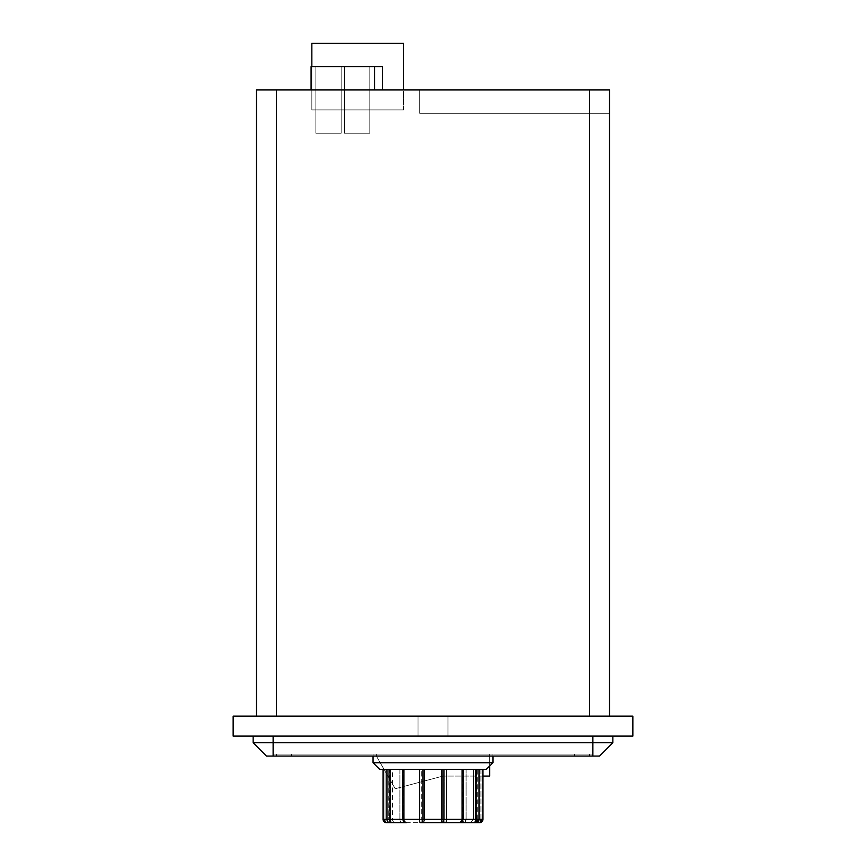 <?xml version="1.0" encoding="UTF-8"?>
<svg xmlns="http://www.w3.org/2000/svg" width="866" height="866" viewBox="0 0 866 866"><rect width="100%" height="100%" fill="white"/><g stroke="black" fill="none" stroke-linecap="round" stroke-linejoin="round"><path stroke-width="0.65" stroke-dasharray="4.33 3.25" d="M418.007 716.117L447.993 716.117L447.993 736.1L418.007 736.1L418.007 716.117L447.993 716.117L447.993 736.1L418.007 736.1L418.007 716.117L419.155 716.117L418.007 716.117L418.007 736.1L447.993 736.1L418.007 736.1L447.993 736.1L418.007 736.1L447.993 736.1L447.993 716.117L418.007 716.117L418.007 736.1L447.993 736.1L447.993 716.117L418.007 716.117M392.071 822.7L395.751 822.7A3.334 3.334 0 0 1 392.428 819.366L389.505 819.366A3.334 2.566 90 0 0 392.071 822.7L473.929 822.7L476.852 819.366L473.929 822.7L470.249 822.7L479.569 822.7L480.955 819.366L482.903 819.366L480.955 819.366L480.955 769.409L473.572 769.409L473.572 819.366L480.955 819.366L480.955 769.409L463.039 769.409L463.039 819.366L463.039 769.409L482.903 769.409L443.37 769.409L486.291 769.409L379.709 769.409L443.392 769.409L389.148 769.409L389.148 819.366L388.737 769.409L392.428 769.409L385.045 769.409L385.045 819.366L392.428 819.366L389.505 819.366L389.505 769.409L392.428 769.409L383.097 769.409L385.045 769.409L385.045 819.366A3.334 1.386 -90 0 0 386.431 822.7L392.071 822.7A3.334 2.566 -90 0 1 389.505 819.366L389.505 769.409L388.737 769.409L388.737 819.366L389.505 819.366L388.737 819.366L389.148 769.409L399.897 769.409L399.897 819.366L389.148 819.366A3.334 2.923 -90 0 0 392.071 822.7A3.334 2.923 90 0 1 389.148 819.366L399.897 819.366L399.897 769.409L403.61 769.409L403.61 819.366L399.897 819.366A3.334 2.208 -90 0 0 402.105 822.7L392.071 822.7L388.737 819.366M402.961 769.409L403.881 769.409L402.484 769.409L402.593 819.366L402.961 769.409L383.108 769.409L402.961 769.409L402.593 819.366A3.334 3.237 -90 0 0 405.818 822.7L406.295 822.7A3.334 3.334 0 0 1 402.961 819.366L402.961 819.366A3.334 3.334 0 0 0 406.295 822.7L405.05 822.7M460.182 822.7L463.407 819.366L463.407 769.409L463.407 819.366A3.334 3.237 -90 0 1 460.182 822.7L459.716 822.7M373.051 754.091L373.051 756.083L373.051 754.091L492.949 754.091L373.051 754.091M492.949 756.083L492.949 754.091L374.199 754.091L492.949 754.091L492.949 756.083M589.551 754.091L574.559 754.091L574.559 756.083L589.551 756.083L589.551 754.091L589.551 756.083L276.449 756.083L574.559 756.083L574.559 754.091L291.441 754.091L291.441 756.083L276.449 756.083L291.441 756.083L291.441 754.091L276.449 754.091L291.441 754.091L291.441 756.083L574.559 756.083L574.559 754.091L589.551 754.091M403.502 43.3L403.502 89.934L403.502 43.3L311.847 43.3L311.847 89.934L311.847 43.3L403.502 43.3L403.502 89.934L403.502 43.3L311.847 43.3L311.847 89.934L311.847 43.3L403.502 43.3L403.502 89.934L403.502 43.3L311.847 43.3L311.847 89.934L311.847 43.3L403.502 43.3L403.502 89.934L403.502 43.3L311.847 43.3L311.847 89.934L311.847 43.3L403.502 43.3L403.502 89.934L403.502 43.3L311.847 43.3L311.847 89.934L311.847 43.3L403.502 43.3L403.502 89.934L403.502 43.3L311.847 43.3L311.847 89.934L311.847 43.3L403.502 43.3L403.502 89.934L311.847 89.934L403.502 89.934L403.502 43.3L311.847 43.3L403.502 43.3L311.847 43.3L311.847 89.934L403.502 89.934L311.847 89.934L311.847 43.3L311.847 109.917L311.847 89.934L311.847 109.917L403.502 109.917L403.502 43.3L311.847 43.3L311.847 109.917L403.502 109.917L403.502 43.3L311.847 43.3L311.847 109.917L403.502 109.917L311.847 109.917L311.847 89.934L311.847 109.917L403.502 109.917L403.502 43.3L311.847 43.3L311.847 109.917L403.502 109.917L403.502 43.3L311.847 43.3L311.847 109.917L403.502 109.917L311.847 109.917L311.847 89.934L311.847 109.917L403.502 109.917L403.502 43.3L311.847 43.3L311.847 109.917L403.502 109.917L403.502 43.3L311.847 43.3L311.847 109.917L403.502 109.917L311.847 109.917L311.847 89.934L311.847 109.917L403.502 109.917L403.502 43.3L311.847 43.3L311.847 109.917L403.502 109.917L403.502 43.3L311.847 43.3L311.847 109.917L403.502 109.917L311.847 109.917L311.847 89.934L311.847 109.917L403.502 109.917L403.502 43.3L311.847 43.3L311.847 109.917L403.502 109.917L403.502 43.3L311.847 43.3L311.847 109.917L403.502 109.917L311.847 109.917L311.847 89.934L311.847 109.917L403.502 109.917L403.502 43.3L311.847 43.3L311.847 109.917L403.502 109.917L403.502 43.3M419.674 89.934L609.534 89.934L419.674 89.934L419.674 113.251L609.534 113.251L609.534 89.934L609.534 716.117L276.449 716.117L589.551 716.117L589.551 89.934L609.534 89.934L609.534 716.117L256.466 716.117L589.551 716.117L589.551 89.934L276.449 89.934L609.534 89.934L419.674 89.934L609.534 89.934L609.534 113.251L419.674 113.251L419.674 89.934M256.466 89.934L276.449 89.934L276.449 716.117L256.466 716.117L256.466 89.934L276.449 89.934L276.449 716.117L256.466 716.117L256.466 89.934M311.089 89.934L382.501 89.934L311.089 89.934L374.567 89.934L374.567 66.617L311.089 66.617L311.089 89.934L311.089 66.617L374.567 66.617L374.567 89.934L311.089 89.934M632.851 716.117L233.149 716.117L233.149 736.1L233.149 716.117L632.851 716.117L632.851 736.1L233.149 736.1L632.851 736.1L632.851 716.117M273.126 754.091L592.874 754.091L273.126 754.091L273.126 756.083L266.457 756.083L253.143 742.757L253.143 736.1L612.857 736.1L253.143 736.1L273.126 736.1L273.126 742.757L592.874 742.757L592.874 736.1L273.126 736.1L612.857 736.1L612.857 742.757L592.874 742.757L592.874 736.1L612.857 736.1L612.857 742.757L599.543 756.083L266.457 756.083L253.143 742.757L253.143 736.1L273.126 736.1L273.126 742.757L253.143 742.757L273.126 742.757L273.126 756.083L592.874 756.083L592.874 742.757L612.857 742.757L599.543 756.083L592.874 756.083L592.874 742.757L273.126 742.757L273.126 756.083L273.126 754.091L273.126 756.083L592.874 756.083L592.874 754.091L273.126 754.091L592.874 754.091L592.874 756.083L592.874 754.091L592.874 756.083L273.126 756.083L273.126 754.091M376.374 754.091L489.626 754.091L376.374 754.091L376.374 756.083L376.374 754.091L376.374 756.083L395.221 788.731L442.991 776.066L489.626 776.066L489.626 754.091L376.374 754.091L489.626 754.091L489.626 776.066L442.991 776.066L395.221 788.731L376.374 756.083L376.374 754.091M403.881 769.409L462.119 769.409L403.881 769.409M291.441 756.083L291.441 754.091L574.559 754.091L574.559 756.083L291.441 756.083M291.441 754.091L589.259 754.091L291.441 754.091M492.949 762.751L373.051 762.751L492.949 762.751M421.688 769.409L424.372 769.409L424.372 819.366L421.688 819.366L421.688 769.409L403.61 769.409L403.61 819.366L421.688 819.366L421.688 769.409M424.372 769.409L441.628 769.409L441.628 819.366L424.372 819.366L424.372 769.409M441.628 769.409L444.312 769.409L444.312 819.366L441.628 819.366L441.628 769.409M462.39 819.366L462.39 769.409L444.312 769.409L444.312 819.366L462.39 819.366L462.39 769.409L466.103 769.409L466.103 819.366L462.39 819.366L466.103 819.366L466.103 769.409L476.852 769.409L476.852 819.366L466.103 819.366L476.852 819.366L477.263 769.409L476.495 769.409L476.852 819.366A3.334 2.923 -90 0 1 473.929 822.7A3.334 2.566 -90 0 0 476.495 819.366L473.572 819.366L473.572 769.409L476.495 769.409L476.495 819.366L473.572 819.366L480.955 819.366A3.334 1.386 -90 0 1 479.569 822.7L470.249 822.7L473.929 822.7L477.263 819.366L476.495 819.366L473.929 822.7L463.895 822.7A3.334 2.208 90 0 0 466.103 819.366L463.895 822.7L462.39 819.366A3.334 1.505 -90 0 0 463.895 822.7L441.054 822.7A3.334 3.258 90 0 0 444.312 819.366L462.39 819.366M463.039 819.366L460.842 822.505L459.705 822.7L463.191 822.7M406.295 822.7L405.818 822.7A3.334 3.237 90 0 1 402.593 819.366L402.961 819.366M392.428 819.366A3.334 3.334 0 0 0 395.751 822.7L386.431 822.7A3.334 1.386 90 0 1 385.045 819.366L392.428 819.366L392.428 769.409M441.054 822.7L441.628 819.366L444.312 819.366L441.054 822.7L424.946 822.7A3.334 0.574 90 0 1 424.372 819.366L441.628 819.366A3.334 0.574 -90 0 1 441.054 822.7M403.61 819.366A3.334 1.505 -90 0 1 402.105 822.7A3.334 2.208 90 0 1 399.897 819.366L424.372 819.366L424.946 822.7L421.688 819.366A3.334 3.258 -90 0 0 424.946 822.7L402.105 822.7A3.334 1.505 90 0 0 403.61 819.366M489.626 766.074L489.626 754.091L489.626 766.074M482.903 776.066L442.991 776.066L482.903 776.066M442.991 776.066L395.221 788.731L442.991 776.066M395.221 788.731L376.374 756.083L395.221 788.731M609.534 113.251L419.674 113.251L609.534 113.251M374.567 89.934L374.567 66.617L374.567 89.934L382.501 89.934L374.567 89.934L374.567 66.617L374.567 89.934M382.501 66.617L382.501 89.934L382.501 66.617L374.567 66.617L382.501 66.617M341.161 66.617L315.852 66.617L341.161 66.617L315.852 66.617L341.161 66.617L315.852 66.617L341.161 66.617L315.852 66.617L341.161 66.617L315.852 66.617L315.852 133.234L341.161 133.234L341.161 66.617L341.161 133.234L315.852 133.234L315.852 66.617L315.852 133.234L315.852 66.617L341.161 66.617L341.161 133.234L341.161 66.617L315.852 66.617L315.852 133.234L341.161 133.234L315.852 133.234L341.161 133.234L341.161 66.617L341.161 133.234L315.852 133.234L315.852 66.617L315.852 133.234L315.852 66.617L341.161 66.617L341.161 133.234L341.161 66.617L341.161 133.234L315.852 133.234L341.161 133.234L341.161 66.617L315.852 66.617L315.852 133.234L341.161 133.234L341.161 66.617L341.161 133.234L315.852 133.234L315.852 66.617L315.852 133.234L315.852 66.617L341.161 66.617L315.852 66.617L315.852 133.234L341.161 133.234L315.852 133.234L341.161 133.234L341.161 66.617L341.161 133.234L315.852 133.234L315.852 66.617L315.852 133.234L315.852 66.617L341.161 66.617L341.161 133.234L341.161 66.617M369.804 66.617L344.495 66.617L369.804 66.617L344.495 66.617L369.804 66.617L344.495 66.617L369.804 66.617L344.495 66.617L369.804 66.617L344.495 66.617L344.495 133.234L369.804 133.234L369.804 66.617L369.804 133.234L344.495 133.234L344.495 66.617L344.495 133.234L344.495 66.617L369.804 66.617L369.804 133.234L369.804 66.617L344.495 66.617L344.495 133.234L369.804 133.234L344.495 133.234L369.804 133.234L369.804 66.617L369.804 133.234L344.495 133.234L344.495 66.617L344.495 133.234L344.495 66.617L369.804 66.617L369.804 133.234L369.804 66.617L344.495 66.617L344.495 133.234L369.804 133.234L344.495 133.234L369.804 133.234L369.804 66.617L369.804 133.234L344.495 133.234L344.495 66.617L344.495 133.234L344.495 66.617L369.804 66.617L369.804 133.234L369.804 66.617L344.495 66.617L344.495 133.234L369.804 133.234L344.495 133.234L369.804 133.234L369.804 66.617L369.804 133.234L344.495 133.234L344.495 66.617L344.495 133.234L344.495 66.617L369.804 66.617L369.804 133.234L369.804 66.617M344.495 133.234L369.804 133.234L344.495 133.234M315.852 133.234L341.161 133.234L315.852 133.234M311.847 109.917L403.502 109.917L311.847 109.917M276.449 756.083L276.449 754.091M477.263 769.409L477.263 819.366M473.572 819.366L470.249 822.7"/><path stroke-width="1.3" d="M405.05 822.7L390.014 822.7L390.079 819.366L383.108 819.366L383.108 769.409L383.097 819.366L383.097 769.409L383.108 819.366L386.94 819.366L386.94 769.409L386.94 819.366L403.881 819.366L403.881 769.409L403.881 819.366L402.484 819.366L402.484 769.409L402.484 819.366L390.079 819.366L390.014 822.7L406.295 822.7M459.705 822.7L460.182 822.7A3.334 1.938 -90 0 0 462.119 819.366L443.035 819.366L443.035 769.409L443.035 819.366L446.585 819.366L446.585 769.409L446.585 819.366L462.119 819.366L462.119 769.409L462.119 819.366L475.921 819.366L475.986 822.7L479.06 819.366L463.516 819.366L460.182 822.7L475.986 822.7L475.921 769.409L475.921 819.366L479.06 819.366L479.06 769.409L479.06 819.366L482.892 819.366L482.892 769.409L482.903 819.366L479.569 822.7L463.191 822.7M373.051 762.751L379.709 769.409L486.291 769.409L492.949 762.751L373.051 762.751L492.949 762.751L492.949 756.083L492.949 762.751L486.291 769.409L379.709 769.409L373.051 762.751L373.051 756.083L373.051 762.751M609.534 89.934L256.466 89.934L256.466 716.117L256.466 89.934L589.551 89.934L589.551 716.117L589.551 89.934L609.534 89.934L609.534 716.117L609.534 89.934M233.149 716.117L632.851 716.117L632.851 736.1L632.851 716.117L233.149 716.117L233.149 736.1L632.851 736.1L233.149 736.1L233.149 716.117M253.143 736.1L253.143 742.757L273.126 742.757L273.126 736.1L273.126 742.757L592.874 742.757L253.143 742.757L266.457 756.083L599.543 756.083L612.857 742.757L612.857 736.1L612.857 742.757L592.874 742.757L612.857 742.757L599.543 756.083L273.126 756.083L273.126 742.757L273.126 756.083L266.457 756.083L253.143 742.757L253.143 736.1M592.874 736.1L592.874 756.083L592.874 736.1M422.965 819.366L422.965 769.409L422.965 819.366A3.334 2.641 90 0 1 420.324 822.7L445.676 822.7L420.324 822.7A3.334 2.641 -90 0 0 422.965 819.366L443.035 819.366A3.334 2.641 90 0 0 445.676 822.7L460.182 822.7L445.676 822.7A3.334 0.909 -90 0 0 446.585 819.366A3.334 0.909 90 0 1 445.676 822.7A3.334 2.641 -90 0 1 443.035 819.366L422.965 819.366M419.415 769.409L419.415 819.366L419.415 769.409M403.881 819.366L419.415 819.366A3.334 0.909 90 0 0 420.324 822.7A3.334 0.909 -90 0 1 419.415 819.366L403.881 819.366A3.334 1.938 90 0 0 405.818 822.7A3.334 1.938 -90 0 1 403.881 819.366M390.079 819.366L390.079 769.409L390.079 819.366M461.253 822.7L460.073 822.7L461.253 822.7M390.014 822.7L386.431 822.7L390.014 822.7A3.334 3.074 -90 0 1 386.94 819.366A3.334 3.074 90 0 0 390.014 822.7M462.119 819.366L460.182 822.7L463.516 819.366L462.119 819.366M479.06 819.366A3.334 3.074 90 0 1 475.986 822.7L479.569 822.7A3.334 3.323 -90 0 0 482.892 819.366L479.06 819.366M482.892 819.366L479.569 822.7L482.903 819.366L482.903 769.409M383.108 819.366A3.334 3.323 90 0 0 386.431 822.7A3.334 3.323 -90 0 1 383.108 819.366L386.431 822.7M489.626 776.066L489.626 766.074L489.626 776.066L482.903 776.066L489.626 776.066M276.449 716.117L276.449 89.934L276.449 716.117M311.089 66.617L311.089 89.934L311.089 66.617L374.567 66.617L374.567 89.934L374.567 66.617L382.501 66.617L382.501 89.934L382.501 66.617L311.089 66.617M403.502 89.934L403.502 43.3L311.847 43.3L311.847 66.617L311.847 43.3L403.502 43.3L403.502 89.934M463.516 769.409L463.516 819.366M402.484 819.366L405.818 822.7"/></g></svg>
